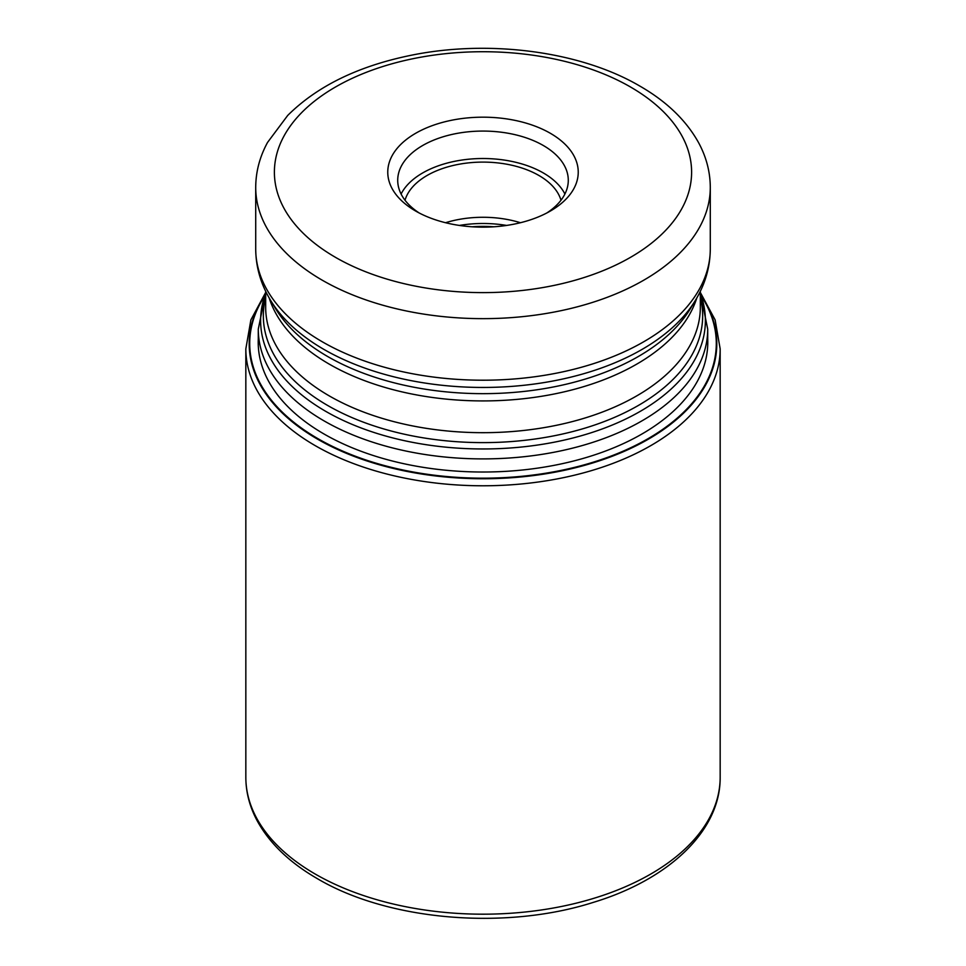 <?xml version="1.0" encoding="UTF-8"?>
<svg xmlns="http://www.w3.org/2000/svg" width="966" height="966" viewBox="0 0 966 966"><rect width="100%" height="100%" fill="white"/><g stroke="black" fill="none" stroke-linecap="round" stroke-linejoin="round"><path stroke-width="1.45" d="M702.004 297.081A233.289 134.685 180 0 1 608.616 456.99A233.289 134.685 180 0 1 318.043 438.721A233.289 134.685 180 0 1 263.996 297.081M415.658 133.284A95.248 54.99 0 0 0 415.658 211.047L415.658 211.047A95.248 54.99 0 0 0 550.342 211.047L550.342 211.047A95.248 54.99 0 0 0 550.342 133.284A95.248 54.99 0 0 0 415.658 133.284M546.635 213.088A85.286 49.242 0 0 0 568.286 180.304A85.286 49.242 0 0 0 543.303 145.492A85.286 49.242 0 0 0 422.697 145.492A85.286 49.242 0 0 0 397.714 180.304A85.286 49.242 0 0 0 419.365 213.088M401.095 194.021A85.286 49.242 180 0 1 543.303 172.938A85.286 49.242 180 0 1 564.905 194.021M560.98 200.24A79.055 45.643 0 0 0 538.907 175.474A79.055 45.643 0 0 0 458.874 164.28A79.055 45.643 0 0 0 405.02 200.24M445.543 222.723A79.055 45.643 180 0 1 520.457 222.723M315.29 874.085A237.165 136.93 0 0 0 573.756 903.765A237.165 136.93 0 0 0 720.165 777.268C720.66 830.881 668.677 879.652 593.088 902.449C505.061 930.536 388.09 920.622 317.355 878.649C289.293 862.421 269.116 842.907 256.823 820.11C249.542 806.284 245.871 792.011 245.835 777.268A237.165 136.93 0 0 0 315.29 874.085M720.165 777.268L720.165 348.859A237.165 136.93 180 0 1 573.756 475.357A237.165 136.93 180 0 1 315.29 445.676A237.165 136.93 180 0 1 245.835 348.859L245.835 777.268M264.491 295.741A233.808 134.986 0 0 0 317.669 439.216A233.808 134.986 0 0 0 610.065 457.075A233.808 134.986 0 0 0 701.509 295.741M258.284 338.933A224.788 129.782 180 0 0 324.045 434.012A224.788 129.782 0 0 0 571.667 461.494A224.788 129.782 0 0 0 707.716 338.933M707.716 345.538L707.716 329.152A224.716 129.746 180 0 1 568.998 449.021A224.716 129.746 180 0 1 324.093 420.898A224.716 129.746 180 0 1 323.96 420.826A224.716 129.746 180 0 1 258.284 329.152L258.284 345.538M265.674 293.338A222.385 128.393 0 0 0 325.614 411.275A222.385 128.393 0 0 0 325.747 411.359A222.385 128.393 0 0 0 589.526 433.275A222.385 128.393 0 0 0 700.326 293.338M700.326 297.359A219.668 126.824 180 0 1 581.713 429.097A219.668 126.824 180 0 1 327.812 405.551A219.668 126.824 180 0 1 327.679 405.478A219.668 126.824 180 0 1 265.674 297.359M265.674 291.297L265.674 307.2A217.326 125.471 0 0 0 329.321 395.927A217.326 125.471 0 0 0 329.454 396.012A217.326 125.471 0 0 0 566.257 423.108A217.326 125.471 0 0 0 700.326 307.2L700.326 291.297M696.788 298.011A217.326 125.471 180 0 1 547.794 395.215A217.326 125.471 180 0 1 329.454 364.242A217.326 125.471 180 0 1 329.321 364.17A217.326 125.471 180 0 1 269.212 298.011M270.625 300.402L275.624 308.661A219.668 126.824 0 0 0 327.679 356.526A219.668 126.824 0 0 0 327.812 356.599A219.668 126.824 0 0 0 690.376 308.661L695.375 300.402A224.957 129.879 180 0 1 323.936 349.414A224.957 129.879 180 0 1 323.803 349.342A224.957 129.879 180 0 1 270.625 300.402C260.82 284.245 255.845 267.111 255.712 248.986A227.288 131.231 0 0 0 322.149 341.698A227.288 131.231 0 0 0 322.282 341.783A227.288 131.231 0 0 0 569.976 370.22A227.288 131.231 0 0 0 710.288 248.986C710.155 267.111 705.18 284.245 695.375 300.402M710.288 248.986L710.288 187.416A227.288 131.231 180 0 1 569.976 308.661A227.288 131.231 180 0 1 322.282 280.212A227.288 131.231 180 0 1 322.089 280.104A227.288 131.231 180 0 1 255.712 187.416L255.712 248.986M335.48 257.342A208.62 120.448 180 0 1 335.311 257.234A208.62 120.448 180 0 1 335.576 86.952A208.62 120.448 180 0 1 630.52 87A208.62 120.448 180 0 1 630.689 87.109A208.62 120.448 180 0 1 630.424 257.391A208.62 120.448 180 0 1 335.48 257.342M493.916 226.793A85.286 49.242 0 0 0 472.084 226.793M459.381 225.44A84.344 48.698 180 0 1 506.619 225.44M720.165 348.859L715.118 319.879L700.326 292.444M245.835 348.859L250.882 319.879L265.674 292.444M258.284 329.152L265.674 292.758M707.716 329.152L700.326 292.758M710.288 187.416C710.215 171.791 706.279 156.818 698.478 142.473C686.041 120.195 666.504 101.406 639.854 86.083C580.071 50.969 487.673 39.123 409.294 55.654C357.456 66.473 316.92 86.409 287.711 115.437L267.558 142.413C259.733 156.77 255.785 171.779 255.712 187.416"/></g></svg>
